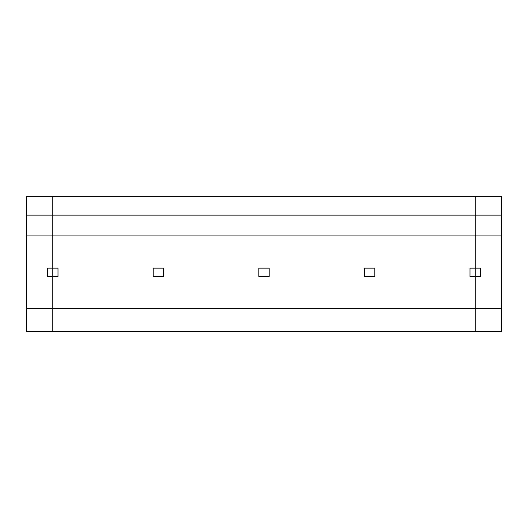 <?xml version="1.0" encoding="UTF-8"?>
<svg xmlns="http://www.w3.org/2000/svg" width="528" height="528" viewBox="0 0 528 528"><rect width="100%" height="100%" fill="white"/><g stroke="black" fill="none" stroke-linecap="round" stroke-linejoin="round"><path stroke-width="0.79" d="M26.4 308.695L52.8 308.695L52.8 331.558L26.4 331.558L26.4 215.147L52.8 215.147L52.8 331.558L475.2 331.558L475.2 276.474L470.006 276.474L470.006 268.158L475.2 268.158L475.2 276.474L480.394 276.474L480.394 268.158L475.2 268.158L475.2 196.442L501.6 196.442L501.6 331.558L475.2 331.558L475.2 308.695L501.6 308.695M26.4 215.147L26.4 196.442L52.8 196.442L52.8 215.147L501.6 215.147M26.4 235.937L501.6 235.937M47.606 268.158L47.606 276.474L52.8 276.474L52.8 308.695L475.2 308.695L475.2 196.442L52.8 196.442L52.8 268.158L47.606 268.158M163.594 268.158L153.206 268.158L153.206 276.474L163.594 276.474L163.594 268.158M57.994 276.474L52.8 276.474L52.8 268.158L57.994 268.158L57.994 276.474M364.406 268.158L364.406 276.474L374.794 276.474L374.794 268.158L364.406 268.158M269.194 268.158L269.194 276.474L258.806 276.474L258.806 268.158L269.194 268.158"/></g></svg>
